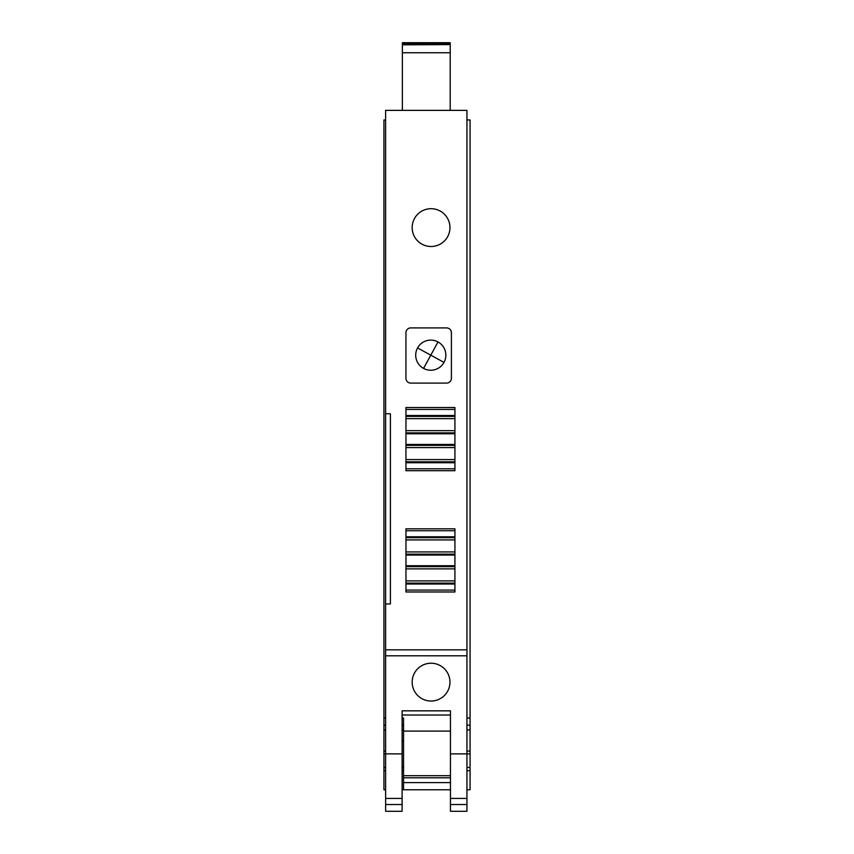 <?xml version="1.0" encoding="UTF-8"?>
<svg xmlns="http://www.w3.org/2000/svg" width="854" height="854" viewBox="0 0 854 854"><rect width="100%" height="100%" fill="white"/><g stroke="black" fill="none" stroke-linecap="round" stroke-linejoin="round"><path stroke-width="1.28" d="M385.613 789.779L383.937 789.779L383.937 753.89L402.117 753.89L402.117 798.437L385.613 798.437L385.613 110.369L402.362 110.369L402.362 42.7L450.207 42.7L450.207 43.501L402.362 43.501M466.946 789.779L470.063 789.779L470.063 753.89L466.946 753.89L466.946 110.369L402.362 110.369M410.731 327.915A4.782 4.782 0 0 0 405.949 332.708L405.949 378.311A4.782 4.782 0 0 0 410.731 383.094L446.61 383.094A4.782 4.782 0 0 0 451.403 378.311L451.403 332.708A4.782 4.782 0 0 0 446.61 327.915L410.731 327.915M431.067 208.696A18.895 18.895 0 0 0 412.162 227.591A18.895 18.895 0 0 0 431.067 246.496A18.895 18.895 0 0 0 449.962 227.591A18.895 18.895 0 0 0 431.067 208.696M454.926 591.982L454.926 528.818L405.949 528.818L405.949 591.982L454.926 591.982M454.926 470.693L454.926 407.539L405.949 407.539L405.949 470.693L454.926 470.693M402.117 798.437L402.117 811.3L385.613 811.3L385.613 798.437M466.946 649.83L385.613 649.83M402.117 753.89L402.117 710.838L450.442 710.838L450.442 753.89L466.946 753.89L466.946 811.3L450.442 811.3L450.442 798.437L466.946 798.437M450.207 110.369L450.207 43.501M385.613 413.763L390.395 413.763L390.395 603.949L385.613 603.949M450.442 715.022L402.117 715.022M431.067 663.227A18.895 18.895 0 0 0 412.162 682.122A18.895 18.895 0 0 0 431.067 701.027A18.895 18.895 0 0 0 449.962 682.122A18.895 18.895 0 0 0 431.067 663.227M466.946 655.808L385.613 655.808M385.613 725.163L383.937 725.163L383.937 119.944L385.613 119.944M383.937 718.011L385.613 718.011M402.117 718.011L403.558 718.011L403.558 731.099L450.442 731.099M470.063 753.89L470.063 718.011L466.946 718.011M470.063 718.011L470.063 119.944L466.946 119.944M450.442 753.89L450.442 798.437M450.207 44.589L402.362 44.824M402.362 57.656L402.362 49.212M402.362 74.383L402.362 65.939M405.949 530.729L454.926 530.729L405.949 530.729M405.949 539.92L454.926 539.92M405.949 551.93L454.926 551.93L405.949 551.93M405.949 568.881L454.926 568.881M405.949 580.891L454.926 580.891M405.949 590.071L454.926 590.071L405.949 590.071M405.949 409.44L454.926 409.44L405.949 409.44M405.949 418.631L454.926 418.631M405.949 430.64L454.926 430.64L405.949 430.64M405.949 447.592L454.926 447.592M405.949 459.601L454.926 459.601M405.949 468.782L454.926 468.782L405.949 468.782M383.937 753.89L383.937 725.163M450.442 775.678L403.558 775.678L403.558 731.099M403.558 775.678L403.558 789.779L450.442 789.779L402.117 789.779M402.117 740.973L403.558 740.973M402.117 766.807L403.558 766.807M450.442 789.779L403.558 789.779M445.852 355.168A15.073 15.073 0 0 1 423.563 368.394A15.073 15.073 0 0 1 417.553 347.941A15.073 15.073 0 0 1 445.852 355.168M450.207 52.756L402.362 52.756M402.117 804.532L385.613 804.532M450.442 804.532L466.946 804.532M405.949 536.782L454.926 536.782M405.949 537.678L454.926 537.678M405.949 554.161L454.926 554.161M405.949 555.057L454.926 555.057M405.949 565.743L454.926 565.743M405.949 566.64L454.926 566.64M405.949 583.122L454.926 583.122M405.949 584.019L454.926 584.019M405.949 415.492L454.926 415.492M405.949 416.389L454.926 416.389M405.949 432.871L454.926 432.871M405.949 433.768L454.926 433.768M405.949 444.454L454.926 444.454M405.949 445.35L454.926 445.35M405.949 461.833L454.926 461.833M405.949 462.729L454.926 462.729M403.558 725.163L402.117 725.163M466.946 725.163L470.063 725.163M450.442 777.791L403.558 777.791M450.442 782.606L403.558 782.606M383.937 770.682L385.613 770.682M402.117 770.682L403.558 770.682M383.937 767.436L385.613 767.436M402.117 767.436L403.558 767.436M385.613 751.072L383.937 751.072M403.558 729.924L402.117 729.924M385.613 729.924L383.937 729.924M466.946 729.924L470.063 729.924M470.063 751.072L466.946 751.072M466.946 767.436L470.063 767.436M470.063 770.682L466.946 770.682M438.006 341.942L430.779 355.168L444.005 362.395M417.553 347.941L430.779 355.168L423.563 368.394"/></g></svg>
